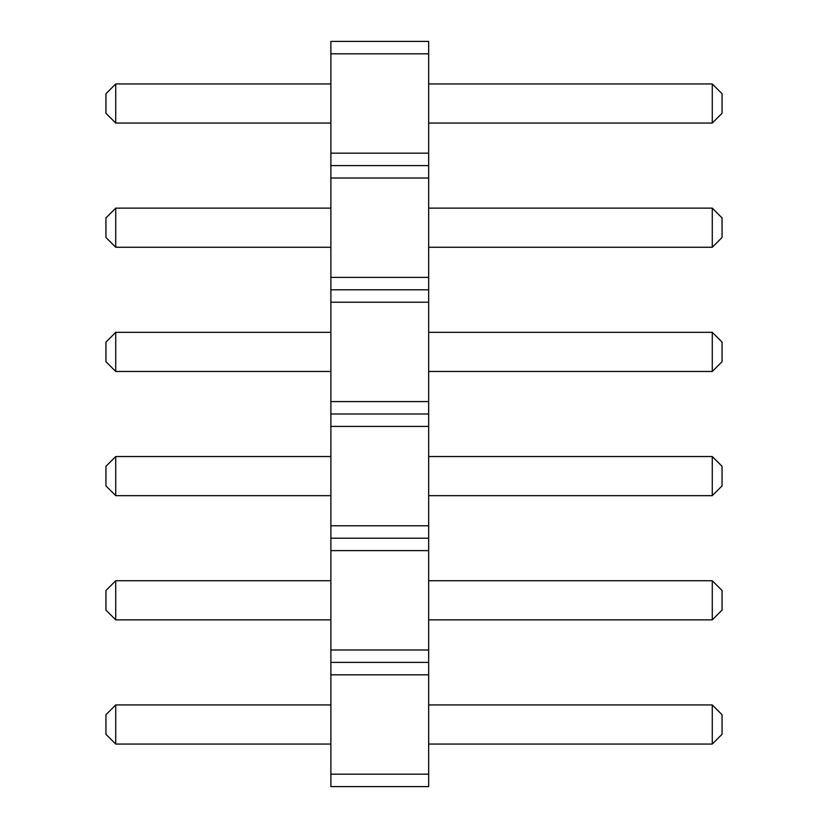 <?xml version="1.0" encoding="UTF-8"?>
<svg xmlns="http://www.w3.org/2000/svg" width="828" height="828" viewBox="0 0 828 828"><rect width="100%" height="100%" fill="white"/><g stroke="black" fill="none" stroke-linecap="round" stroke-linejoin="round"><path stroke-width="1.24" d="M330.879 786.6L428.666 786.6L428.666 41.4L330.879 41.4L330.879 786.6M330.879 774.18L428.666 774.18M330.879 674.82L428.666 674.82M330.879 662.4L428.666 662.4M330.879 649.98L428.666 649.98M330.879 550.62L428.666 550.62M330.879 538.2L428.666 538.2M330.879 525.78L428.666 525.78M330.879 426.42L428.666 426.42M330.879 414L428.666 414M330.879 401.58L428.666 401.58M330.879 302.22L428.666 302.22M330.879 289.8L428.666 289.8M330.879 277.38L428.666 277.38M330.879 178.02L428.666 178.02M330.879 165.6L428.666 165.6M330.879 153.18L428.666 153.18M330.879 53.82L428.666 53.82M330.879 744.061L115.723 744.061L115.723 704.938L330.879 704.938M330.879 619.861L115.723 619.861L115.723 580.738L330.879 580.738M330.879 495.661L115.723 495.661L115.723 456.538L330.879 456.538M330.879 123.061L115.723 123.061L115.723 83.938L330.879 83.938M330.879 208.138L115.723 208.138L115.723 247.261L330.879 247.261M330.879 371.461L115.723 371.461L115.723 332.339L330.879 332.339M428.666 704.938L712.277 704.938L712.277 744.061L722.057 734.281L722.057 714.719L712.277 704.938M428.666 744.061L712.277 744.061M428.666 580.738L712.277 580.738L712.277 619.861L722.057 610.081L722.057 590.519L712.277 580.738M428.666 619.861L712.277 619.861M428.666 456.538L712.277 456.538L712.277 495.661L722.057 485.881L722.057 466.319L712.277 456.538M428.666 495.661L712.277 495.661M428.666 83.938L712.277 83.938L712.277 123.061L722.057 113.281L722.057 93.719L712.277 83.938M428.666 123.061L712.277 123.061M428.666 247.261L712.277 247.261L722.057 237.481L722.057 217.919L712.277 208.138L712.277 247.261M428.666 208.138L712.277 208.138M428.666 332.339L712.277 332.339L712.277 371.461L722.057 361.681L722.057 342.119L712.277 332.339M428.666 371.461L712.277 371.461M115.723 704.938L105.943 714.719L105.943 734.281L115.723 744.061M115.723 580.738L105.943 590.519L105.943 610.081L115.723 619.861M115.723 456.538L105.943 466.319L105.943 485.881L115.723 495.661M115.723 83.938L105.943 93.719L105.943 113.281L115.723 123.061M115.723 247.261L105.943 237.481L105.943 217.919L115.723 208.138M115.723 332.339L105.943 342.119L105.943 361.681L115.723 371.461"/></g></svg>
